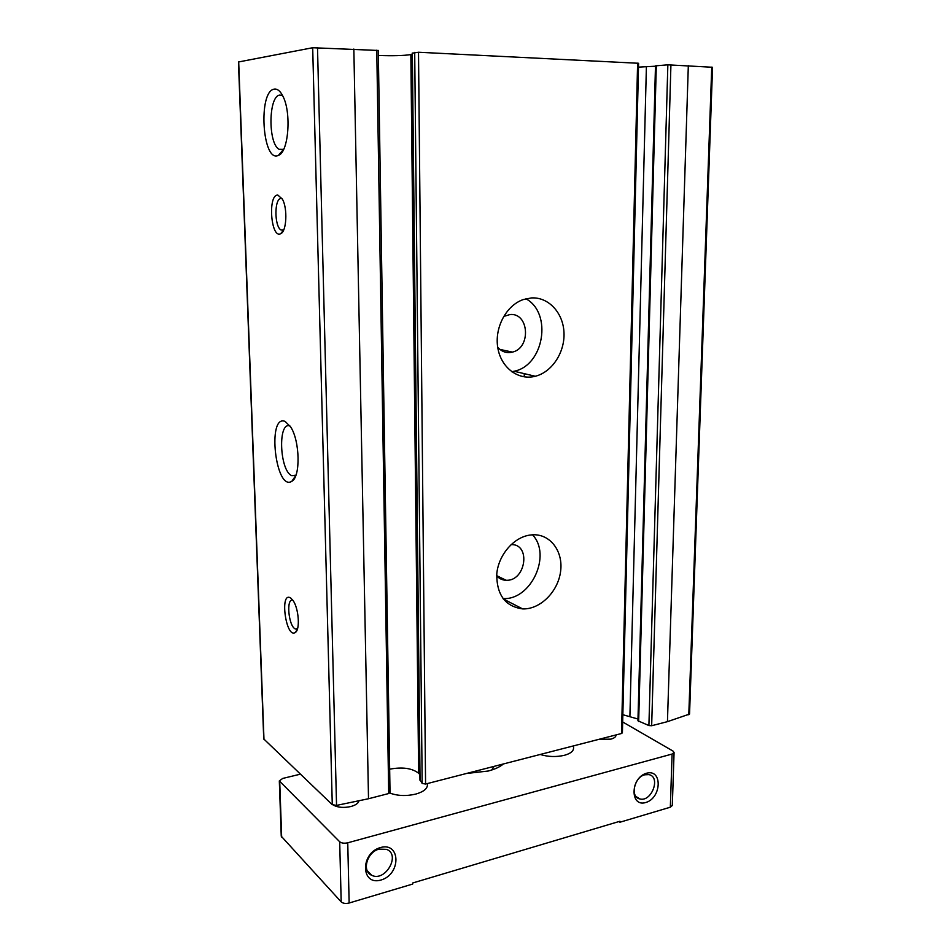 <?xml version="1.0" encoding="UTF-8"?>
<svg xmlns="http://www.w3.org/2000/svg" width="951" height="951" viewBox="0 0 951 951"><rect width="100%" height="100%" fill="white"/><g stroke="black" fill="none" stroke-linecap="round" stroke-linejoin="round"><path stroke-width="1.43" d="M511.067 544.602C531.229 543.734 525.903 581.418 506.11 580.276C502.294 580.158 499.144 578.636 496.648 575.724M378.189 50.462L312.689 47.728L238.451 61.981L263.736 738.915L332.279 804.677L336.547 805.402L368.512 798.745L388.697 793.538L389.946 792.231M378.367 55.467C392.751 55.99 403.581 55.693 410.856 54.587L412.235 54.302M637.61 63.135L621.514 733.506L622.406 732.829L638.585 63.277L418.511 52.246L412.342 53.161M638.49 67.129L655.477 66.213M667.852 64.834L655.489 65.845L637.943 720.787L648.903 725.554L651.661 725.732L667.447 721.654L689.546 714.07L712.549 67.271L667.852 64.834L648.903 725.554M622.834 714.7L637.99 719.039M621.514 733.506L425.572 784.028L422.173 783.469L420.045 779.832M389.66 769.181C402.439 766.803 412.092 768.17 418.642 773.258L419.89 774.566M531.419 297.925C548.596 296.89 563.242 312.903 563.991 332.672C564.93 352.405 552.02 372.138 535.282 376.263C518.414 380.685 500.999 367.811 497.789 347.733C494.354 327.726 506.241 305.366 523.276 299.565L531.419 297.925M529.529 535.128L532.429 534.807C550.284 533.677 563.479 551.425 560.567 571.634C557.964 591.855 540.073 609.627 522.622 608.902C505.254 606.476 496.636 594.851 496.767 574.035C498.348 555.253 513.362 537.577 529.529 535.128M274.506 89.097C257.721 90.416 262.298 163.798 278.488 155.334C288.533 152.398 291.684 112.491 282.851 96.122C280.307 91.118 277.526 88.776 274.506 89.097M285.122 421.412C266.779 413.792 275.588 492.024 291.85 481.265C300.647 476.962 299.969 440.884 290.661 426.94L285.122 421.412M277.894 195.11C267.564 194.135 270.857 239.129 280.688 233.696C286.584 231.675 287.796 208.471 282.388 199.128L277.894 195.11M290.768 598.072C279.249 590.333 285.93 639.536 295.428 632.403C300.314 629.419 298.697 608.081 292.979 600.438L290.768 598.072M532.489 534.807C551.996 554.932 531.027 600.473 502.996 598.559M525.939 298.769C552.638 313.2 543.901 365.493 514.134 371.247L511.733 371.734M503.638 316.457L509.962 314.555C529.125 312.475 531.264 347.995 512.423 352.108C506.657 353.475 501.748 351.822 497.706 347.174M292.789 600.152C285.871 598.024 288.569 626.721 295.476 629.003L297.473 628.884M282.245 198.866L281.234 198.604C274.257 197.558 274.15 226.552 281.056 229.999L283.624 230.118M290.126 426.107C277.668 420.449 279.451 470.697 291.767 475.678L295.82 475.5L291.85 481.265M282.625 95.694L279.951 95.088C268.444 95.362 267.837 143.375 279.071 149.295L283.553 149.545M618.923 821.557L619.909 822.235L619.933 821.26L412.663 883.003L412.675 884.061L349.148 903.01C345.7 903.819 343.038 903.45 341.183 901.893L281.246 836.214L279.321 780.902L282.744 778.429L300.373 774.173M491.691 770.025L494.128 766.351M644.778 774.792L648.796 774.613C661.183 776.67 651.661 802.406 639.797 798.923C629.931 797.223 634.032 777.181 644.778 774.792M379.14 849.112L386.534 849.362C401.072 854.592 385.345 882.266 371.734 875.3C361.499 871.354 367.003 851.894 379.14 849.112M573.596 745.857L573.548 748.342C573.322 751.326 570.267 753.644 564.407 755.296C556.18 757.174 548.109 756.901 540.192 754.464M427.439 783.541L427.451 785.05C427.189 788.926 423.254 791.945 415.682 794.109C406.196 796.284 397.554 795.928 389.755 793.039M598.94 739.319L610.839 739.141C614.144 738.226 615.868 736.93 616.01 735.242L615.986 734.921M333.789 805.366C338.508 807.613 344.214 807.993 350.907 806.507C355.496 805.224 358.147 803.417 358.86 801.075M466.465 773.484L488.255 771.023C494.9 769.264 499.953 766.91 503.388 763.962M646.597 773.222C662.645 768.658 661.706 798.008 645.765 802.513C629.657 807.447 630.406 777.609 646.597 773.222M380.519 847.531C400.74 841.801 401.179 874.302 381.101 879.996C360.798 886.189 360.072 853.095 380.519 847.531M622.667 721.964L672.928 751.017L674.069 752.479L672.084 754.048L347.745 842.8C344.25 843.561 341.575 843.204 339.697 841.766L279.321 780.902M674.069 752.479L672.321 805.497L670.336 807.197L619.909 822.235M376.762 50.177L388.697 793.538M353.843 49.036L368.512 798.745M670.93 64.787L651.661 725.732M688.322 65.655L667.447 721.654M711.74 67.105L688.786 714.807M418.511 52.246L425.572 784.028M317.503 47.574L336.547 805.402M312.689 47.728L332.279 804.677M238.689 61.886L263.974 739.379M646.395 66.796L629.907 716.305M656.297 65.702L638.656 721.452M410.856 54.587L418.642 773.258M412.342 53.03L420.057 780.438M414.695 52.364L422.173 783.469M670.336 807.197L672.084 754.048M281.662 837.13L279.725 781.758M341.183 901.893L339.697 841.766M349.148 903.01L347.745 842.8M506.11 580.276L496.648 575.64M378.284 50.403L390.029 792.516M412.223 53.09L419.95 780.141M522.622 608.902L503.341 598.999M535.282 376.263L514.134 371.247M512.423 352.108L499.929 349.421M297.556 628.623L295.476 629.003M297.342 629.3L295.428 632.403M283.707 229.928L281.056 229.999M283.517 230.178L280.688 233.696M295.939 475.179L291.767 475.678M283.66 149.331L279.071 149.295M283.208 149.723L278.488 155.334M524.227 376.858L524.251 373.648M639.797 798.923L635.969 796.451M371.734 875.3L367.288 870.843"/></g></svg>
